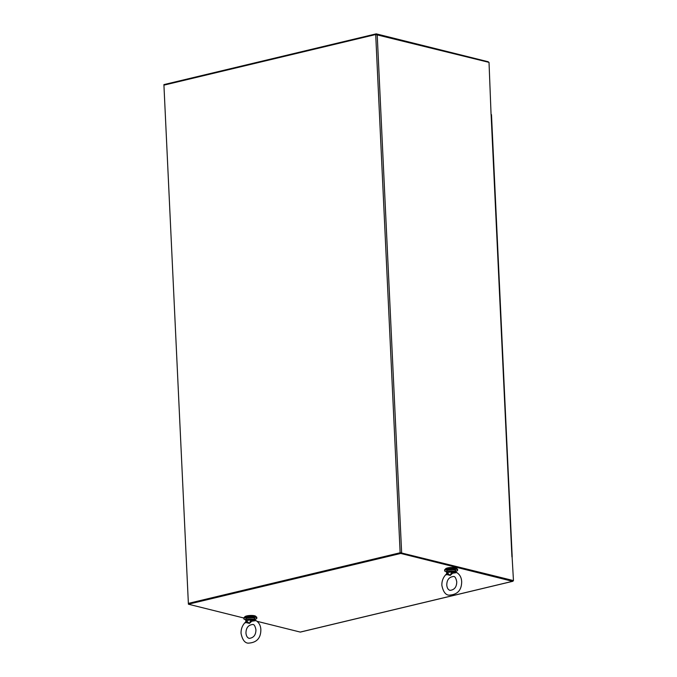 <?xml version="1.0" encoding="UTF-8"?>
<svg xmlns="http://www.w3.org/2000/svg" width="677" height="677" viewBox="0 0 677 677"><rect width="100%" height="100%" fill="white"/><g stroke="black" fill="none" stroke-linecap="round" stroke-linejoin="round"><path stroke-width="1.02" d="M488.616 62.267A1.066 0.643 -103.4 0 0 488.058 61.717L376.226 33.85L163.902 84.608L163.927 85.15L375.701 34.527L400.141 552.762L188.367 603.385L163.927 85.15L188.367 603.385M376.26 34.451L376.226 33.85M400.141 552.762L513.462 580.595L512.117 557.103M491.079 114.743L489.022 62.369L375.701 34.527M513.462 580.595L401.089 552.864M512.201 556.993L491.494 114.65M512.599 580.629L400.699 552.762L188.367 603.52L188.401 604.206L243.805 618.008A6.508 1.549 177.3 0 1 248.095 616.349A6.508 1.549 177.3 0 1 255.339 616.502A6.508 1.549 177.3 0 1 256.803 617.399L256.837 618.186A6.508 1.549 177.3 0 0 255.381 617.289A6.508 1.549 177.3 0 0 248.129 617.128A6.508 1.549 177.3 0 0 243.847 618.803A6.508 1.549 177.3 0 0 245.302 619.7A6.508 1.549 177.3 0 0 245.751 619.793M257.04 621.308L300.233 632.073A1.066 0.643 76.6 0 0 300.427 632.073A1.066 0.643 76.6 0 0 300.605 631.979M400.699 552.762L400.733 553.447L188.401 604.206M513.174 580.663A1.066 0.643 -103.4 0 1 512.76 581.315A1.066 0.643 -103.4 0 1 512.565 581.315L400.733 553.447M456.645 568.646L456.645 568.545A5.577 1.329 177.3 0 0 455.393 567.775A5.577 1.329 177.3 0 0 449.181 567.639A5.577 1.329 177.3 0 0 445.5 569.069L445.508 569.171M455.841 571.354A6.508 1.549 177.3 0 0 457.652 570.186A6.508 1.549 177.3 0 0 453.912 568.959A6.508 1.549 177.3 0 0 447.048 569.467A6.508 1.549 177.3 0 0 444.654 570.796A6.508 1.549 177.3 0 0 446.566 571.794M457.652 570.186L457.61 569.399A6.508 1.549 177.3 0 0 453.869 568.181A6.508 1.549 177.3 0 0 447.015 568.68A6.508 1.549 177.3 0 0 444.62 570.009L444.654 570.796M255.838 616.645L255.83 616.544A5.577 1.329 177.3 0 0 252.623 615.495A5.577 1.329 177.3 0 0 246.75 615.926A5.577 1.329 177.3 0 0 244.693 617.069L244.702 617.17M255.034 619.362A6.508 1.549 177.3 0 0 256.837 618.186M452.634 573.216L450.239 575.408L451.644 571.997L452.634 573.216L456.772 572.615M446.583 572.293L450.239 575.408L446.989 574.57L447.032 573.106A4.274 1.015 177.3 0 1 451.644 571.997L451.635 570.956L454.826 571.219L455.833 571.997L455.807 570.635A4.646 1.109 177.3 0 0 454.766 569.992A4.646 1.109 177.3 0 0 449.587 569.882A4.646 1.109 177.3 0 0 446.532 571.075L446.676 573.8L445.838 574.595C443.08 577.557 441.751 581.137 441.861 585.326C443.113 591.571 445.449 594.846 448.843 595.151C457.407 594.804 461.68 590.268 461.672 581.535C461.418 577.413 459.742 574.401 456.637 572.488L455.198 571.913L452.261 572.539M446.185 574.849L446.989 574.57M447.15 573.766L446.727 572.674L447.328 573.791M456.416 572.403L455.198 571.913L455.773 572.497L455.866 571.862M454.826 571.219L455.198 571.913L451.711 571.49M251.819 621.215L249.424 623.407L250.837 620.005L251.819 621.215L255.957 620.623M245.776 620.301L249.424 623.407L246.183 622.569L246.225 621.105A4.274 1.015 177.3 0 1 250.837 620.005L250.82 618.956L254.019 619.218L255.026 620.005L255.001 618.634A4.646 1.109 177.3 0 0 253.96 617.991A4.646 1.109 177.3 0 0 248.781 617.881A4.646 1.109 177.3 0 0 245.717 619.074L245.861 621.808L245.023 622.595C242.264 625.556 240.944 629.136 241.046 633.333C242.307 639.57 244.634 642.845 248.036 643.15C256.591 642.803 260.873 638.267 260.857 629.542C260.611 625.413 258.927 622.4 255.821 620.487L254.391 619.912L251.455 620.547M245.37 622.857L246.183 622.569M246.343 621.765L245.92 620.682L246.513 621.791M255.601 620.411L254.391 619.912L254.958 620.496M254.019 619.218L254.391 619.912L250.905 619.489M401.639 552.728L377.199 34.502M491.113 114.768L511.922 556.858M512.565 581.315L300.233 632.073M446.617 572.15A4.646 1.109 -2.7 0 1 451.635 570.956M446.896 570.609A4.274 1.015 -2.7 0 1 449.858 569.577A4.274 1.015 -2.7 0 1 454.462 569.704M245.81 620.157A4.646 1.109 -2.7 0 1 250.82 618.956M246.081 618.617A4.274 1.015 -2.7 0 1 249.051 617.576A4.274 1.015 -2.7 0 1 253.655 617.703M300.427 632.073L512.76 581.315M243.847 618.803L243.805 618.016M446.778 585.097C446.828 579.876 449.063 577.007 453.488 576.499C454.876 576.237 455.959 577.997 456.747 581.771C456.696 586.993 454.462 589.862 450.036 590.369C448.157 589.811 447.065 588.051 446.778 585.097M455.807 570.635L454.572 569.704C450.4 569.145 447.725 569.602 446.532 571.075M245.963 633.097C246.013 627.875 248.256 625.006 252.682 624.499C254.07 624.236 255.153 625.997 255.94 629.771C255.889 634.992 253.647 637.861 249.221 638.369C247.342 637.81 246.259 636.05 245.963 633.097M255.001 618.634L253.757 617.703C249.593 617.145 246.91 617.602 245.717 619.074M254.967 620.479L255.06 619.861"/></g></svg>
